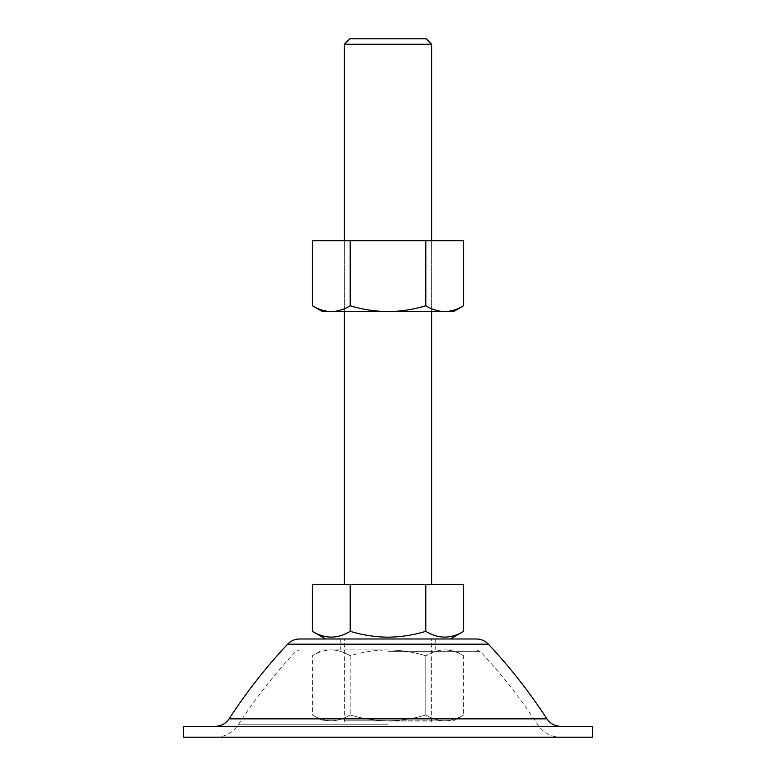 <?xml version="1.0" encoding="UTF-8"?>
<svg xmlns="http://www.w3.org/2000/svg" width="776" height="776" viewBox="0 0 776 776"><rect width="100%" height="100%" fill="white"/><g stroke="black" fill="none" stroke-linecap="round" stroke-linejoin="round"><path stroke-width="0.58" stroke-dasharray="3.88 2.91" d="M388 721.923L431.65 721.923L388 721.923M431.65 44.251L344.35 44.251M426.199 38.8L349.801 38.8M476.445 638.987L450.371 638.987M463.602 631.354C451.031 639.026 438.43 639.026 425.801 631.354C413.56 635.078 400.959 637.028 388 637.193C375.196 637.048 362.596 635.098 350.199 631.354C337.628 639.026 325.028 639.026 312.398 631.354M388 638.987L299.555 638.987M592.612 726.288L183.388 726.288M592.612 737.2L183.388 737.2M322.525 649.9L331.294 649.9L322.525 649.9L312.398 655.749C318.567 652.005 324.872 650.055 331.294 649.9L388 649.9C400.959 650.075 413.56 652.024 425.801 655.749L425.801 714.987C413.56 718.712 400.959 720.662 388 720.826L344.35 720.826L388 720.826C375.196 720.681 362.596 718.731 350.199 714.987C344.03 718.731 337.725 720.681 331.294 720.826C324.853 720.671 318.548 718.721 312.398 714.987C318.567 718.731 324.872 720.681 331.294 720.826C337.744 720.671 344.04 718.721 350.199 714.987C362.596 718.731 375.196 720.681 388 720.826C400.959 720.662 413.56 718.712 425.801 714.987C431.97 718.731 438.275 720.681 444.706 720.826C451.147 720.671 457.452 718.721 463.602 714.987C457.433 718.731 451.128 720.681 444.706 720.826C438.256 720.671 431.96 718.721 425.801 714.987L425.801 655.749C413.56 652.024 400.959 650.075 388 649.9C375.196 650.045 362.596 651.995 350.199 655.749L350.199 714.987L350.199 655.749C362.596 651.995 375.196 650.045 388 649.9L331.294 649.9C337.744 650.055 344.04 652.005 350.199 655.749C344.03 652.005 337.725 650.055 331.294 649.9C324.853 650.055 318.548 652.005 312.398 655.749L312.398 714.987L322.525 720.826L331.294 720.826L322.525 720.826M388 584.425L344.35 584.425L388 584.425M463.602 584.425L312.398 584.425M425.801 584.425L425.801 631.354M350.199 584.425L350.199 631.354M453.475 649.9L444.706 649.9C438.256 650.055 431.96 652.005 425.801 655.749C431.97 652.005 438.275 650.055 444.706 649.9L453.475 649.9L463.602 655.749C457.433 652.005 451.128 650.055 444.706 649.9C451.147 650.055 457.452 652.005 463.602 655.749L463.602 714.987L453.475 720.826L444.706 720.826L453.475 720.826M388 720.826L444.706 720.826L388 720.826M453.475 311.613L322.525 311.613M388 240.676L431.65 240.676L388 240.676M312.398 240.676L463.602 240.676M463.602 305.763C457.433 309.508 451.128 311.457 444.706 311.613C438.256 311.457 431.96 309.508 425.801 305.763C413.404 309.517 400.804 311.467 388 311.613L344.35 311.613L388 311.613C375.041 311.438 362.44 309.488 350.199 305.763C344.03 309.508 337.725 311.457 331.294 311.613L321.759 310.041M350.199 240.676L350.199 305.763M321.41 309.925L312.398 305.763M425.801 240.676L425.801 305.763M488.405 644.177L287.595 644.177M546.925 718.857L229.075 718.857M388 724.813L238.213 724.813L388 724.813M388 651.627L480.431 651.627L388 651.627M431.65 721.923L431.65 638.987M431.65 311.613L431.65 240.676L431.65 311.613M344.35 721.923L344.35 638.987M344.35 311.613L344.35 240.676L344.35 311.613M476.445 649.9L480.431 651.627C501.674 674.363 520.793 698.759 537.787 724.813C543.316 732.796 550.941 736.919 560.641 737.2M215.359 737.2C225.059 736.919 232.684 732.796 238.213 724.813C255.207 698.759 274.326 674.363 295.569 651.627L299.555 649.9M340.257 649.9L340.257 638.987M435.743 649.9L435.743 638.987M344.35 649.9L344.35 720.826M431.65 649.9L431.65 720.826"/><path stroke-width="1.16" d="M431.65 44.251L426.199 38.8L349.801 38.8L344.35 44.251L431.65 44.251L431.65 240.676M463.602 631.354L463.602 584.425L312.398 584.425L312.398 631.354C324.969 639.026 337.57 639.026 350.199 631.354C362.596 635.098 375.196 637.048 388 637.193C400.959 637.028 413.56 635.078 425.801 631.354C438.372 639.026 450.972 639.026 463.602 631.354L450.371 638.987L388 638.987L476.445 638.987C481.149 639.065 485.136 640.792 488.405 644.177C510.075 667.37 529.591 692.26 546.925 718.857C550.252 723.649 554.821 726.123 560.641 726.288M488.405 644.177L287.595 644.177C290.864 640.792 294.851 639.065 299.555 638.987L388 638.987M388 726.288L592.612 726.288L592.612 737.2L183.388 737.2L183.388 726.288L388 726.288M350.199 584.425L350.199 631.354M425.801 584.425L425.801 631.354M350.199 240.676L312.398 240.676L312.398 305.763C318.567 309.508 324.872 311.457 331.294 311.613C337.744 311.457 344.04 309.508 350.199 305.763L350.199 240.676L425.801 240.676L425.801 305.763C413.404 309.517 400.804 311.467 388 311.613L453.475 311.613L463.602 305.763C457.452 309.508 451.147 311.457 444.706 311.613C438.275 311.457 431.97 309.508 425.801 305.763M463.602 305.763L463.602 240.676L425.801 240.676M350.199 305.763C362.44 309.488 375.041 311.438 388 311.613L322.525 311.613L312.398 305.763M287.595 644.177C265.925 667.37 246.409 692.26 229.075 718.857L546.925 718.857M431.65 584.425L431.65 311.613M344.35 584.425L344.35 311.613M344.35 240.676L344.35 44.251M229.075 718.857C225.748 723.649 221.179 726.123 215.359 726.288M325.629 638.987L312.398 631.354"/></g></svg>
